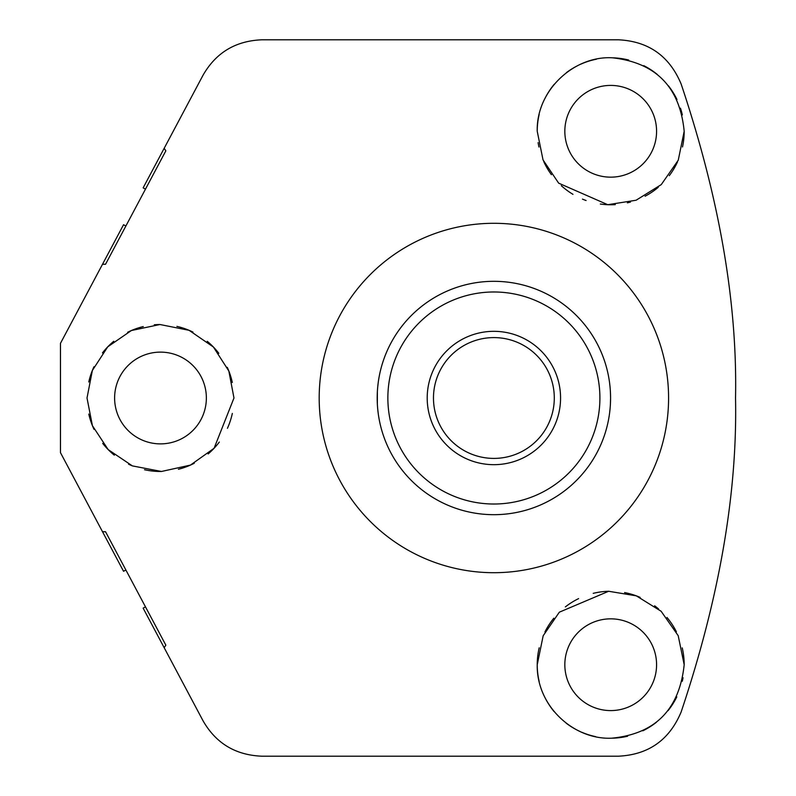 <?xml version="1.0" encoding="UTF-8"?>
<svg xmlns="http://www.w3.org/2000/svg" width="796" height="796" viewBox="0 0 796 796"><rect width="100%" height="100%" fill="white"/><g stroke="black" fill="none" stroke-linecap="round" stroke-linejoin="round"><path stroke-width="1.19" d="M319.186 398A174.702 174.702 0 0 1 493.888 223.298A174.702 174.702 0 0 1 668.58 398A174.702 174.702 0 0 1 493.888 572.702A174.702 174.702 0 0 1 319.186 398M145.499 189.11L143.141 187.856L164.165 148.325L165.847 150.832L105.54 264.262L102.515 264.262L81.689 303.435M125.887 570.016L123.539 571.269L60.466 452.655L60.466 343.345L123.539 224.731L125.887 225.984M87.013 398L92.366 370.468L107.768 346.807L131.38 330.529L159.986 324.519L189.08 330.31L213.418 347.026L228.85 371.055L233.974 398L214.094 448.267L190.433 465.103L161.469 471.471L132.385 465.899L108.176 449.601L92.416 425.681L87.013 398M164.165 148.325L203.06 75.172C215.995 52.626 235.616 40.835 261.934 39.8L618.363 39.8C648.481 41.233 669.416 55.989 681.157 84.058C719.345 198.105 737.464 302.749 735.534 398C737.464 493.321 719.335 597.965 681.157 711.942C669.416 740.011 648.481 754.767 618.363 756.2L261.934 756.2C235.616 755.165 215.995 743.374 203.06 720.828L143.141 608.144L145.499 606.89M105.54 264.262L165.847 150.832L105.54 264.262M537.23 131.28C536.146 90.286 574.205 55.372 612.691 57.829C656.043 62.765 679.874 87.252 684.182 131.28L678.262 160.195L661.257 184.612L636.074 200.244L607.766 204.701L558.663 183.16L543.031 159.906L537.23 131.28A73.481 73.481 0 0 1 539.19 114.395M684.182 131.28A73.481 73.481 0 0 1 682.5 146.952M677.456 162.016A73.481 73.481 0 0 1 669.267 175.667M658.272 187.289A73.481 73.481 0 0 1 645.098 196.214M630.472 202.055A73.481 73.481 0 0 1 627.347 202.851M615.298 204.622A73.481 73.481 0 0 1 600.353 204.035M586.095 200.522A73.481 73.481 0 0 1 582.463 199.119M572.971 194.333A73.481 73.481 0 0 1 561.319 185.697M551.429 174.702A73.481 73.481 0 0 1 543.797 161.668M538.932 147.011A73.481 73.481 0 0 1 538.106 142.633M544.991 98.406A73.481 73.481 0 0 1 554.235 84.267M566.434 72.635A73.481 73.481 0 0 1 575.737 66.655M580.762 64.177A73.481 73.481 0 0 1 596.423 59.203M612.691 57.829A73.481 73.481 0 0 1 628.691 60.038M643.765 65.66A73.481 73.481 0 0 1 657.207 74.386M668.471 85.868A73.481 73.481 0 0 1 676.988 99.56M680.461 108.176A73.481 73.481 0 0 1 682.341 114.903M656.581 131.28A45.879 45.879 0 0 1 610.711 177.16A45.879 45.879 0 0 1 564.832 131.28A45.879 45.879 0 0 1 610.711 85.411A45.879 45.879 0 0 1 656.581 131.28M656.581 664.72A45.879 45.879 0 0 1 610.711 710.589A45.879 45.879 0 0 1 564.832 664.72A45.879 45.879 0 0 1 610.711 618.84A45.879 45.879 0 0 1 656.581 664.72M683.028 677.695A73.481 73.481 0 0 1 682.301 681.257M676.799 696.838A73.481 73.481 0 0 1 668.023 710.699M656.471 722.201A73.481 73.481 0 0 1 642.82 730.808M627.636 736.22A73.481 73.481 0 0 1 611.686 738.19M595.577 736.618A73.481 73.481 0 0 1 581.737 732.24M580.155 731.544A73.481 73.481 0 0 1 566.095 723.106M554.106 711.574A73.481 73.481 0 0 1 544.971 697.555M539.2 681.625A73.481 73.481 0 0 1 539.2 647.795M544.932 631.964A73.481 73.481 0 0 1 553.847 618.174M565.349 606.91A73.481 73.481 0 0 1 578.602 598.622M593.209 593.348A73.481 73.481 0 0 1 608.651 591.269M624.581 592.562A73.481 73.481 0 0 1 640.133 597.388M654.62 605.796A73.481 73.481 0 0 1 658.63 609.01M666.988 617.477A73.481 73.481 0 0 1 676.391 631.775M682.232 647.884A73.481 73.481 0 0 1 684.182 664.72C679.426 709.465 655.257 733.962 611.686 738.19C573.598 739.942 536.404 705.853 537.23 664.72L543.17 635.765L559.329 612.194L608.651 591.269L636.322 595.846L661.128 611.268L678.202 635.676L684.182 664.72M102.515 531.738L105.54 531.738L165.847 645.168L164.165 647.675M165.847 645.168L105.54 531.738L165.847 645.168M232.333 413.413A73.481 73.481 0 0 1 227.427 428.308M219.308 442.049A73.481 73.481 0 0 1 208.134 453.939M194.244 463.272A73.481 73.481 0 0 1 178.404 469.262M161.469 471.471A73.481 73.481 0 0 1 144.524 469.73M132.126 465.789A73.481 73.481 0 0 1 128.524 464.168M114.335 455.173A73.481 73.481 0 0 1 102.714 443.402M94.067 429.422A73.481 73.481 0 0 1 88.784 414.049M88.774 382A73.481 73.481 0 0 1 93.978 366.757M102.445 352.946A73.481 73.481 0 0 1 113.778 341.275M127.609 332.29A73.481 73.481 0 0 1 143.26 326.569M154.275 324.788A73.481 73.481 0 0 1 159.986 324.519M176.901 326.38A73.481 73.481 0 0 1 192.97 332.091M207.249 341.315A73.481 73.481 0 0 1 218.83 353.325M227.268 367.334A73.481 73.481 0 0 1 232.313 382.488M206.363 398A45.879 45.879 0 0 1 160.494 443.879A45.879 45.879 0 0 1 114.614 398A45.879 45.879 0 0 1 160.494 352.121A45.879 45.879 0 0 1 206.363 398M571.03 485.55L570.085 486.376L571.03 485.55M569.588 486.804L567.339 488.664L569.598 486.784M551.578 499.43L552.106 499.122M547.101 501.848L547.658 501.56M532.315 508.176L531.131 508.584L532.315 508.176M610.393 404.487L610.572 398.269M610.074 408.736L609.577 413.214M608.293 420.945L608.592 419.392M608.622 419.263L609.199 415.87M609.826 411.174L609.885 410.656M610.572 398L610.442 392.428M610.074 387.214L609.567 382.727M609.049 379.214L608.622 376.737M608.313 375.145L608.602 376.667M608.781 377.612L609.209 380.219M610.393 391.532L610.572 396.935M531.131 287.416L532.315 287.824L531.131 287.416M547.101 294.152L547.817 294.52M551.18 296.351L552.225 296.938M570.085 309.634L571.03 310.45L570.085 309.624M557.946 300.47L557.25 300.012M377.374 391.513L377.334 403.572M377.692 408.786L378.2 413.273M378.717 416.786L379.145 419.263M379.453 420.855L379.165 419.333M378.995 418.388L378.558 415.781M377.374 404.467L377.204 399.065M377.692 387.264L378.19 382.786M379.473 375.055L379.175 376.608M379.145 376.737L378.578 380.13M377.941 384.826L377.881 385.344M456.645 508.584L455.451 508.176L456.645 508.584M440.666 501.848L439.949 501.48M436.586 499.649L435.541 499.062M417.681 486.366L416.736 485.55L417.681 486.376M429.83 495.53L430.527 495.988M416.736 310.45L417.681 309.624L416.736 310.45M418.179 309.196L420.427 307.336L418.169 309.216M436.188 296.57L435.661 296.878M440.666 294.152L440.108 294.44M452.088 289.048L454.834 288.043L452.098 289.048M455.451 287.824L456.645 287.416L455.451 287.824M493.888 514.684A116.684 116.684 0 0 1 377.195 398A116.684 116.684 0 0 1 493.888 281.316A116.684 116.684 0 0 1 610.572 398A116.684 116.684 0 0 1 493.888 514.684A116.684 116.684 0 0 0 610.572 398A116.684 116.684 0 0 0 493.888 281.316A116.684 116.684 0 0 0 377.195 398A116.684 116.684 0 0 0 493.888 514.684M554.295 398A60.406 60.406 0 0 0 493.888 337.594A60.406 60.406 0 0 0 433.472 398A60.406 60.406 0 0 0 493.888 458.406A60.406 60.406 0 0 0 554.295 398M560.563 398A66.675 66.675 0 0 0 493.888 331.325A66.675 66.675 0 0 0 427.203 398A66.675 66.675 0 0 0 493.888 464.675A66.675 66.675 0 0 0 560.563 398M493.888 504.017A106.017 106.017 0 0 1 387.861 398A106.017 106.017 0 0 1 493.888 291.983A106.017 106.017 0 0 1 599.905 398A106.017 106.017 0 0 1 493.888 504.017"/></g></svg>
